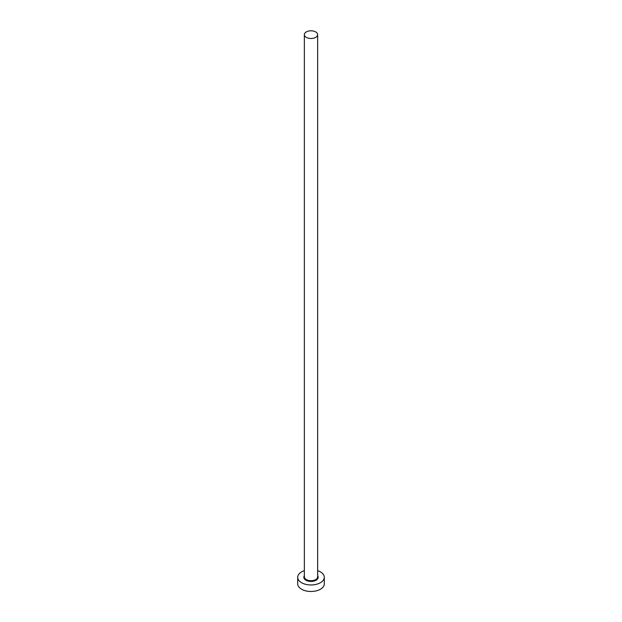 <?xml version="1.0" encoding="UTF-8"?>
<svg xmlns="http://www.w3.org/2000/svg" width="622" height="622" viewBox="0 0 622 622"><rect width="100%" height="100%" fill="white"/><g stroke="black" fill="none" stroke-linecap="round" stroke-linejoin="round"><path stroke-width="0.93" d="M306.304 37.359A6.648 3.841 0 0 0 313.542 38.191A6.648 3.841 0 0 0 317.648 34.645A6.648 3.841 0 0 0 315.696 31.932A6.648 3.841 0 0 0 308.458 31.1A6.648 3.841 0 0 0 304.352 34.645A6.648 3.841 0 0 0 306.304 37.359M304.352 570.654A13.295 7.674 0 0 0 297.705 577.302A13.295 7.674 0 0 0 301.6 582.728A13.295 7.674 0 0 0 316.085 584.385A13.295 7.674 0 0 0 324.295 577.302A13.295 7.674 0 0 0 320.4 571.875A13.295 7.674 0 0 0 317.648 570.654M297.705 577.302L297.705 583.809A13.295 7.674 0 0 0 301.6 589.236A13.295 7.674 0 0 0 316.085 590.9A13.295 7.674 0 0 0 324.295 583.809L324.295 577.302M317.648 575.731A7.176 4.144 180 0 1 314.973 580.754A7.176 4.144 180 0 1 305.923 580.225A7.176 4.144 180 0 1 304.352 575.731M304.352 34.645L304.352 576.866A6.648 3.841 0 0 0 306.304 579.58A6.648 3.841 0 0 0 313.542 580.412A6.648 3.841 0 0 0 317.648 576.866L317.648 34.645"/></g></svg>
